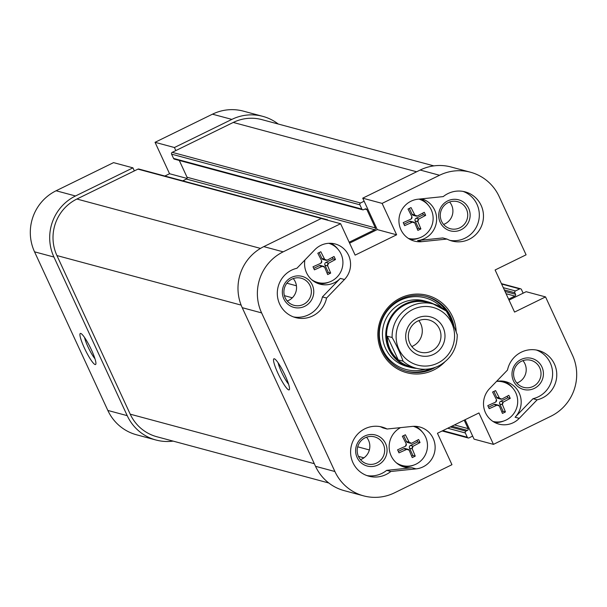 <?xml version="1.0" encoding="UTF-8"?>
<svg xmlns="http://www.w3.org/2000/svg" width="607" height="607" viewBox="0 0 607 607"><rect width="100%" height="100%" fill="white"/><g stroke="black" fill="none" stroke-linecap="round" stroke-linejoin="round"><path stroke-width="0.91" d="M107.834 410.438A45.798 44.766 105.1 0 0 136.537 434.787L155.916 439.999A45.798 44.766 -74.9 0 1 127.22 415.658L53.924 257.034A45.798 44.766 -74.9 0 1 75.496 195.978L132.925 167.851L113.539 162.63L56.11 190.765A45.798 44.766 105.1 0 0 34.538 251.822L107.834 410.438L127.22 415.658M164.854 176.03L169.558 173.731L155.043 142.311L174.421 147.524L175.833 150.574M174.421 147.524L231.859 119.397A45.798 44.766 -74.9 0 1 262.778 116.354L243.399 111.142A45.798 44.766 105.1 0 0 212.473 114.184L155.043 142.311M169.558 173.731L187.039 178.435M134.337 170.901L132.925 167.851M84.54 337.462A14.022 2.253 -116.1 0 0 94.958 358.729M95.117 364.549A17.3 2.777 63.9 0 1 84.312 347.857A17.3 2.777 63.9 0 1 80.822 333.463A17.3 2.777 63.9 0 1 90.42 347.765A17.3 2.777 63.9 0 1 95.838 364.124A17.3 2.777 63.9 0 1 95.117 364.549M262.778 116.354A45.798 44.766 -74.9 0 1 278.226 124.018M173.124 441.114A45.798 44.766 -74.9 0 1 155.916 439.999M340.61 223.71L321.224 218.497L263.795 246.624A45.798 44.766 105.1 0 0 242.223 307.681L315.519 466.305A45.798 44.766 105.1 0 0 344.222 490.646L363.601 495.858A45.798 44.766 -74.9 0 1 334.905 471.518L261.609 312.901A45.798 44.766 -74.9 0 1 283.181 251.837L340.61 223.71L355.133 255.13L396.629 234.803L377.243 229.59L362.728 198.17L382.107 203.391L439.544 175.256A45.798 44.766 -74.9 0 1 470.463 172.213A45.798 44.766 -74.9 0 1 499.166 196.562L526.087 254.819L495.115 269.986L514.561 312.081L545.541 296.914L572.462 355.178A45.798 44.766 -74.9 0 1 550.89 416.235L493.461 444.37L474.075 439.149L465.099 419.725M470.463 172.213L451.084 167.001A45.798 44.766 105.1 0 0 420.158 170.043L362.728 198.17M493.461 444.37L478.938 412.95L437.442 433.269L451.957 464.689L394.527 492.816A45.798 44.766 -74.9 0 1 363.601 495.858M382.107 203.391L396.629 234.803M456.168 331.437A40.032 39.129 105.1 0 0 400.4 298.045A40.032 39.129 105.1 0 0 384.861 357.235A40.032 39.129 105.1 0 0 444.514 362.212M417.988 199.21L443.239 196.6A25.441 24.872 -74.9 0 1 465.182 191.873A25.441 24.872 -74.9 0 1 482.588 222.898A25.441 24.872 -74.9 0 1 451.965 241.009A25.441 24.872 -74.9 0 1 446.98 239.059L421.728 241.669A21.374 20.888 -74.9 0 1 414.308 241.078A21.374 20.888 -74.9 0 1 399.019 218.77A21.374 20.888 -74.9 0 1 417.988 199.21M416.083 468.87L390.832 471.48A25.441 24.872 -74.9 0 1 368.889 476.207A25.441 24.872 -74.9 0 1 351.483 445.174A25.441 24.872 -74.9 0 1 382.107 427.07A25.441 24.872 -74.9 0 1 387.084 429.012L412.343 426.41A21.374 20.888 -74.9 0 1 419.763 427.002A21.374 20.888 -74.9 0 1 435.052 449.301A21.374 20.888 -74.9 0 1 416.083 468.87L411.933 467.754A21.374 20.888 105.1 0 1 404.505 467.162A21.374 20.888 105.1 0 1 389.246 448.93A21.374 20.888 105.1 0 1 400.552 427.624M296.929 268.256L314.828 249.727A21.374 20.888 -74.9 0 1 335.193 243.976A21.374 20.888 -74.9 0 1 344.465 279.508L326.566 298.029A25.441 24.872 -74.9 0 1 295.594 317.59A25.441 24.872 -74.9 0 1 277.308 292.612A25.441 24.872 -74.9 0 1 296.929 268.256M537.142 399.823L519.243 418.352A21.374 20.888 -74.9 0 1 498.871 424.096A21.374 20.888 -74.9 0 1 489.606 388.571L507.505 370.042A25.441 24.872 -74.9 0 1 538.47 350.489A25.441 24.872 -74.9 0 1 556.763 375.467A25.441 24.872 -74.9 0 1 537.142 399.823L532.992 398.708L515.093 417.229A21.374 20.888 105.1 0 0 505.821 381.704A21.374 20.888 105.1 0 0 496.541 381.386A20.357 19.894 105.1 0 1 503.066 382.015A20.357 19.894 105.1 0 1 515.821 392.835A20.357 19.894 105.1 0 1 513.173 414.399A20.357 19.894 105.1 0 1 492.967 421.448M509.023 300.093L526.155 291.701L545.541 296.914M349.586 243.134L377.243 229.59M435.553 367.258A38.673 37.801 -74.9 0 1 406.713 371.309A38.673 37.801 -74.9 0 1 379.034 337.682A38.673 37.801 -74.9 0 1 400.688 299.19A38.673 37.801 -74.9 0 1 426.804 296.618A38.673 37.801 -74.9 0 1 453.983 326.475M406.159 371.158A38.673 37.801 105.1 0 0 431.789 368.403M451.767 321.664A38.673 37.801 105.1 0 0 426.251 296.474M278.127 362.827A14.022 2.253 -116.1 0 0 288.545 384.094M274.326 358.79A17.3 2.777 63.9 0 1 274.417 358.82A17.3 2.777 63.9 0 1 284.015 373.123A17.3 2.777 63.9 0 1 289.433 389.482A17.3 2.777 63.9 0 1 279.114 375.756A17.3 2.777 63.9 0 1 274.326 358.79M447.746 200.879A16.063 15.699 105.1 0 0 445.424 228.581A16.063 15.699 105.1 0 0 470.084 216.502A16.063 15.699 105.1 0 0 447.746 200.879M448.178 202.601A14.022 13.711 -74.9 0 1 467.238 218.77A14.022 13.711 -74.9 0 1 440.325 216.555A14.022 13.711 -74.9 0 1 448.178 202.601M446.98 239.059L442.829 237.944L417.57 240.554A21.374 20.888 105.1 0 0 436.516 221.244A21.374 20.888 105.1 0 0 421.736 198.815M449.908 240.357A25.441 24.872 105.1 0 0 478.43 221.783A25.441 24.872 105.1 0 0 463.08 191.402M443.573 224.438A14.022 13.711 105.1 0 0 449.612 201.994M410.271 239.515A21.374 20.888 105.1 0 0 413.42 239.431A21.374 20.888 105.1 0 0 419.346 237.914M428.185 205.067A21.374 20.888 105.1 0 0 420.734 198.921M533.121 386.439A14.022 13.711 -74.9 0 1 514.061 370.27A14.022 13.711 -74.9 0 1 540.974 372.486A14.022 13.711 -74.9 0 1 533.121 386.439M534.38 388.381A16.063 15.699 105.1 0 0 536.702 360.687A16.063 15.699 105.1 0 0 512.042 372.759A16.063 15.699 105.1 0 0 534.38 388.381M536.368 350.019A25.441 24.872 -74.9 0 1 552.552 375.445A25.441 24.872 -74.9 0 1 532.992 398.708M516.868 383.063A14.022 13.711 105.1 0 0 522.908 360.611M503.719 381.257A21.374 20.888 -74.9 0 1 512.748 388.085M503.916 420.932A21.374 20.888 -74.9 0 1 494.842 422.54M291.808 279.174A14.022 13.711 -74.9 0 1 310.875 295.351A14.022 13.711 -74.9 0 1 283.955 293.135A14.022 13.711 -74.9 0 1 291.808 279.174M291.383 277.46A16.063 15.699 105.1 0 0 289.061 305.154A16.063 15.699 105.1 0 0 313.713 293.082A16.063 15.699 105.1 0 0 291.383 277.46M304.889 260.008A21.374 20.888 105.1 0 0 319.942 284.137A21.374 20.888 105.1 0 0 340.307 278.393L322.408 296.914A25.441 24.872 -74.9 0 1 293.545 316.937M287.21 301.019A14.022 13.711 105.1 0 0 293.249 278.575M326.566 298.029L322.408 296.914M329.138 282.096A21.374 20.888 -74.9 0 1 317.893 283.469M330.921 243.301A21.374 20.888 -74.9 0 1 337.97 249.242M378.017 464.962A16.063 15.699 105.1 0 0 380.339 437.26A16.063 15.699 105.1 0 0 355.679 449.339A16.063 15.699 105.1 0 0 378.017 464.962M376.757 463.02A14.022 13.711 -74.9 0 1 357.69 446.851A14.022 13.711 -74.9 0 1 384.61 449.059A14.022 13.711 -74.9 0 1 376.757 463.02M387.084 429.012L382.934 427.897A25.441 24.872 105.1 0 0 380.005 426.6M366.84 475.554A25.441 24.872 105.1 0 0 386.674 470.357L411.933 467.754M360.505 459.636A14.022 13.711 105.1 0 0 366.537 437.192M390.832 471.48L386.674 470.357M402.464 466.495A21.374 20.888 105.1 0 0 413.701 465.114M422.54 432.267A21.374 20.888 105.1 0 0 415.492 426.326M326.156 219.825L326.247 219.78A1.358 1.328 -74.9 0 1 327.165 219.688L138.859 169.042A1.358 1.328 105.1 0 0 137.948 169.133L76.899 199.028A42.407 41.451 105.1 0 0 56.929 255.562L130.224 414.179A42.407 41.451 105.1 0 0 156.796 436.721L328.774 482.982M179.293 160.46L187.055 177.252A1.358 1.328 -74.9 0 1 186.417 179.057L182.76 180.848M433.876 165.886L261.898 119.632A42.407 41.451 105.1 0 0 233.27 122.447L172.229 152.342A1.358 1.328 105.1 0 0 171.584 154.155L173.556 158.419A1.358 1.328 105.1 0 0 174.406 159.14L362.713 209.794A1.358 1.328 -74.9 0 1 361.863 209.074L359.89 204.802A1.358 1.328 -74.9 0 1 360.528 202.988L364.132 201.22M472.663 436.099L469.052 437.867A1.358 1.328 -74.9 0 1 467.291 437.237L465.319 432.966A1.358 1.328 -74.9 0 1 465.956 431.16L467.458 430.424A1.358 1.328 105.1 0 0 468.096 428.61L464.196 420.165M508.598 299.175L514.903 296.087A1.358 1.328 105.1 0 0 515.548 294.281L514.842 292.756A1.358 1.328 -74.9 0 1 515.48 290.943L519.691 288.886A1.358 1.328 -74.9 0 1 521.459 289.516L523.143 293.173M349.162 242.223L374.716 229.712A1.358 1.328 105.1 0 0 375.354 227.898L366.894 209.597A1.358 1.328 105.1 0 0 365.133 208.967L363.623 209.703A1.358 1.328 -74.9 0 1 362.713 209.794M327.165 219.688A1.358 1.328 -74.9 0 1 327.962 220.303M410.165 367.318L406.842 366.423A33.924 33.157 -74.9 0 1 385.582 348.395A33.924 33.157 -74.9 0 1 390.263 312.127A33.924 33.157 -74.9 0 1 424.46 300.905L427.783 301.8A33.924 33.157 105.1 0 0 404.877 304.054A33.924 33.157 105.1 0 0 385.885 337.818A33.924 33.157 105.1 0 0 410.165 367.318A33.924 33.157 105.1 0 0 416.751 368.381M425.226 369.276A37.088 36.253 -74.9 0 1 382.774 349.769A37.088 36.253 -74.9 0 1 395.074 303.394A37.088 36.253 -74.9 0 1 441.797 307.666M426.038 296.421A38.673 37.801 -74.9 0 1 446.137 310.883M447.92 313.698A38.673 37.801 -74.9 0 1 450.136 318.189M430.591 368.669A38.673 37.801 -74.9 0 1 405.954 371.097M335.466 259.53L328.668 263.18A2.033 1.912 109.7 0 0 328.288 263.423A2.033 1.988 105.1 0 0 327.568 265.464A2.033 1.912 103.9 0 0 327.712 265.896L330.671 273.104A27.042 3.71 155.2 0 1 327.666 274.576L324.699 267.368A2.033 1.98 140.6 0 0 324.472 266.981A2.033 1.988 105.1 0 0 322.484 266.268A2.033 1.965 136.7 0 0 322.051 266.42L314.418 269.842A27.042 4.348 -116.1 0 0 313.007 266.792L320.64 263.37A2.033 2.026 86.6 0 0 321.027 263.127A2.033 1.988 105.1 0 0 321.748 261.086A2.033 2.026 109.9 0 0 321.604 260.653L317.802 253.225A27.042 3.71 -24.8 0 0 320.807 251.746L324.608 259.181A2.033 1.958 76.2 0 0 324.851 259.568A2.033 1.988 105.1 0 0 326.839 260.282A2.033 1.973 71.8 0 0 327.256 260.13L334.055 256.48A27.042 4.348 63.9 0 1 334.768 258.013A27.042 4.348 63.9 0 1 335.466 259.53L333.122 258.901L332.424 257.398M325.891 260.266L323.121 259.523A2.033 1.988 -74.9 0 1 321.847 258.438L319.138 252.573M330.671 273.104L328.326 272.475L324.942 265.153A2.033 1.988 -74.9 0 1 325.906 262.436L333.122 258.901M313.751 268.385L319.29 265.676A2.033 1.988 -74.9 0 1 320.663 265.54L323.432 266.283M327.097 273.074L328.326 272.475M326.839 260.282A3.71 3.627 105.1 0 0 324.851 259.568M327.568 265.464A3.71 3.627 105.1 0 0 328.288 263.423M322.484 266.268A3.71 3.627 105.1 0 0 324.472 266.981M321.748 261.086A3.71 3.627 105.1 0 0 321.027 263.127M313.614 281.208A20.357 19.894 105.1 0 0 316.05 282.035L317.711 282.483A20.357 19.894 105.1 0 0 338.236 275.753A20.357 19.894 105.1 0 0 341.043 253.992A20.357 19.894 105.1 0 0 328.759 243.308M311.664 279.675A20.357 19.894 105.1 0 0 317.711 282.483M425.674 215.356L418.876 218.998A2.033 1.912 109.7 0 0 418.504 219.248A2.033 1.988 105.1 0 0 417.783 221.282A2.033 1.912 103.9 0 0 417.919 221.714L420.886 228.922A27.042 3.71 155.2 0 1 417.874 230.394L414.915 223.186A2.033 1.98 140.6 0 0 414.68 222.799A2.033 1.988 105.1 0 0 412.692 222.094A2.033 1.965 136.7 0 0 412.259 222.238L404.626 225.66A27.042 4.348 -116.1 0 0 403.215 222.61L410.856 219.188A2.033 2.026 86.6 0 0 411.243 218.945A2.033 1.988 105.1 0 0 411.963 216.911A2.033 2.026 109.9 0 0 411.812 216.479L408.01 209.043A27.042 3.71 -24.8 0 0 411.015 207.571L414.816 214.999A2.033 1.958 76.2 0 0 415.059 215.394A2.033 1.988 105.1 0 0 417.047 216.1A2.033 1.973 71.8 0 0 417.472 215.948L424.263 212.306A27.042 4.348 63.9 0 1 424.983 213.831A27.042 4.348 63.9 0 1 425.674 215.356L423.329 214.726L422.639 213.224M416.099 216.084L413.329 215.341A2.033 1.988 -74.9 0 1 412.054 214.263L409.346 208.398M420.886 228.922L418.542 228.293L415.158 220.971A2.033 1.988 -74.9 0 1 416.114 218.254L423.329 214.726M403.966 224.211L409.497 221.494A2.033 1.988 -74.9 0 1 410.871 221.365L413.64 222.109M417.305 228.9L418.542 228.293M417.047 216.1A3.71 3.627 105.1 0 0 415.059 215.394M417.783 221.282A3.71 3.627 105.1 0 0 418.504 219.248M412.692 222.094A3.71 3.627 105.1 0 0 414.68 222.799M411.963 216.911A3.71 3.627 105.1 0 0 411.243 218.945M408.405 238.43A20.357 19.894 105.1 0 0 428.603 231.373A20.357 19.894 105.1 0 0 431.251 209.817A20.357 19.894 105.1 0 0 418.913 199.111M420.036 442.556L413.238 446.198A2.033 1.912 109.7 0 0 412.859 446.449A2.033 1.988 105.1 0 0 412.138 448.482A2.033 1.912 103.9 0 0 412.274 448.914L415.241 456.123A27.042 3.71 155.2 0 1 412.236 457.595L409.27 450.386A2.033 1.98 140.6 0 0 409.042 449.999A2.033 1.988 105.1 0 0 407.054 449.294A2.033 1.965 136.7 0 0 406.622 449.438L398.981 452.86A27.042 4.348 -116.1 0 0 397.577 449.81L405.21 446.388A2.033 2.026 86.6 0 0 405.597 446.145A2.033 1.988 105.1 0 0 406.318 444.112A2.033 2.026 109.9 0 0 406.166 443.679L402.365 436.243A27.042 3.71 -24.8 0 0 405.377 434.771L409.179 442.207A2.033 1.958 76.2 0 0 409.414 442.594A2.033 1.988 105.1 0 0 411.409 443.307A2.033 1.973 71.8 0 0 411.827 443.148L418.625 439.506A27.042 4.348 63.9 0 1 419.338 441.031A27.042 4.348 63.9 0 1 420.036 442.556L417.692 441.926L416.994 440.424M410.461 443.285L407.692 442.541A2.033 1.988 -74.9 0 1 406.409 441.464L403.701 435.598M415.241 456.123L412.897 455.493L409.513 448.171A2.033 1.988 -74.9 0 1 410.469 445.462L417.692 441.926M398.321 451.411L403.86 448.702A2.033 1.988 -74.9 0 1 405.233 448.565L408.003 449.309M411.66 456.1L412.897 455.493M411.409 443.307A3.71 3.627 105.1 0 0 409.414 442.594M412.138 448.482A3.71 3.627 105.1 0 0 412.859 446.449M407.054 449.294A3.71 3.627 105.1 0 0 409.042 449.999M406.318 444.112A3.71 3.627 105.1 0 0 405.597 446.145M398.184 464.226A20.357 19.894 105.1 0 0 400.62 465.061L402.282 465.508A20.357 19.894 105.1 0 0 422.798 458.771A20.357 19.894 105.1 0 0 425.606 437.017A20.357 19.894 105.1 0 0 413.329 426.326M396.234 462.701A20.357 19.894 105.1 0 0 402.282 465.508M510.244 398.374L503.446 402.024A2.033 1.912 109.7 0 0 503.066 402.266A2.033 1.988 105.1 0 0 502.353 404.308A2.033 1.912 103.9 0 0 502.49 404.732L505.449 411.941A27.042 3.71 155.2 0 1 502.444 413.42L499.478 406.212A2.033 1.98 140.6 0 0 499.25 405.825A2.033 1.988 105.1 0 0 497.262 405.112A2.033 1.965 136.7 0 0 496.829 405.264L489.196 408.686A27.042 4.348 -116.1 0 0 487.785 405.635L495.418 402.213A2.033 2.026 86.6 0 0 495.813 401.971A2.033 1.988 105.1 0 0 496.526 399.93A2.033 2.026 109.9 0 0 496.382 399.497L492.581 392.061A27.042 3.71 -24.8 0 0 495.585 390.589L499.386 398.025A2.033 1.958 76.2 0 0 499.629 398.412A2.033 1.988 105.1 0 0 501.617 399.125A2.033 1.973 71.8 0 0 502.035 398.974L508.833 395.324A27.042 4.348 63.9 0 1 509.546 396.857A27.042 4.348 63.9 0 1 510.244 398.374L507.9 397.744L507.209 396.242M500.669 399.11L497.899 398.367A2.033 1.988 -74.9 0 1 496.625 397.282L493.916 391.416M505.449 411.941L503.104 411.311L499.728 403.996A2.033 1.988 -74.9 0 1 500.684 401.28L507.9 397.744M488.529 407.229L494.068 404.52A2.033 1.988 -74.9 0 1 495.441 404.383L498.21 405.127M501.875 411.918L503.104 411.311M501.617 399.125A3.71 3.627 105.1 0 0 499.629 398.412M502.353 404.308A3.71 3.627 105.1 0 0 503.066 402.266M497.262 405.112A3.71 3.627 105.1 0 0 499.25 405.825M496.526 399.93A3.71 3.627 105.1 0 0 495.813 401.971M503.066 382.015L501.405 381.568A20.357 19.894 105.1 0 0 498.886 381.067M398.207 359.868C390.954 353.426 387.304 345.542 387.274 336.21L392.122 337.507C396.788 345.671 400.43 353.562 403.056 361.173L398.207 359.868L387.274 336.21M446.244 311.004L433.284 303.986L427.745 302.491A33.248 32.497 105.1 0 0 405.301 304.706A33.248 32.497 105.1 0 0 386.682 337.788A33.248 32.497 105.1 0 0 410.476 366.704L416.015 368.191C424.323 370.308 432.29 369.329 439.923 365.262C451.426 358.32 457.2 348.084 457.246 334.54L457.177 334.662C454.56 327.052 450.918 319.168 446.244 311.004A33.248 32.497 105.1 0 0 433.284 303.986A33.248 32.497 105.1 0 0 410.84 306.194A33.248 32.497 105.1 0 0 392.122 337.507M434.02 304.19A33.924 33.157 105.1 0 0 427.783 301.8M417.722 321.088A16.677 16.306 -74.9 0 1 440.394 340.322A16.677 16.306 -74.9 0 1 408.382 337.689A16.677 16.306 -74.9 0 1 417.722 321.088M417.001 318.22A20.069 19.621 105.1 0 0 414.103 352.842A20.069 19.621 105.1 0 0 444.923 337.75A20.069 19.621 105.1 0 0 417.001 318.22M411.819 346.536A16.677 16.306 105.1 0 0 418.792 320.61M75.496 195.978L56.11 190.765M212.473 114.184L231.859 119.397M34.538 251.822L53.924 257.034M283.181 251.837L263.795 246.624M420.158 170.043L439.544 175.256M242.223 307.681L261.609 312.901M334.905 471.518L315.519 466.305M417.57 240.554L421.728 241.669M519.243 418.352L515.093 417.229M344.465 279.508L340.307 278.393M292.331 297.794L284.402 295.655M296.428 285.776L286.883 283.211M363.934 457.837L358.433 456.358M369.36 449.946L357.705 446.813M468.096 428.61L454.446 424.938M467.458 430.424L451.836 426.22M465.956 431.16L450.333 426.956M465.319 432.966L447.723 428.238M467.291 437.237L442.791 430.651M519.691 288.886L501.594 284.015M515.48 290.943L503.279 287.665M514.842 292.756L504.326 289.926M515.548 294.281L505.032 291.451M514.903 296.087L506.079 293.712M416.637 171.773L233.27 122.447M360.528 202.988L172.229 152.342M359.89 204.802L171.584 154.155M361.863 209.074L173.556 158.419M366.894 209.597L364.928 209.066M375.354 227.898L187.055 177.252M374.716 229.712L186.417 179.057M326.247 219.78L137.948 169.133M260.502 248.407L76.899 199.028M241.131 305.109L56.929 255.562M314.312 463.695L130.224 414.179M324.608 259.181L321.847 258.438M328.668 263.18L325.906 262.436M322.051 266.42L319.29 265.676M327.712 265.896L324.942 265.153M414.816 214.999L412.054 214.263M418.876 218.998L416.114 218.254M412.259 222.238L409.497 221.494M417.919 221.714L415.158 220.971M409.179 442.207L406.409 441.464M413.238 446.198L410.469 445.462M406.622 449.438L403.86 448.702M412.274 448.914L409.513 448.171M499.386 398.025L496.625 397.282M503.446 402.024L500.684 401.28M496.829 405.264L494.068 404.52M502.49 404.732L499.728 403.996M403.056 361.173A33.248 32.497 105.1 0 0 416.015 368.191M412.942 309.426A29.849 29.182 -74.9 0 1 454.461 338.471A29.849 29.182 -74.9 0 1 408.625 360.915A29.849 29.182 -74.9 0 1 412.942 309.426M468.141 437.958L442.146 430.97M520.609 288.795L501.42 283.636"/></g></svg>
